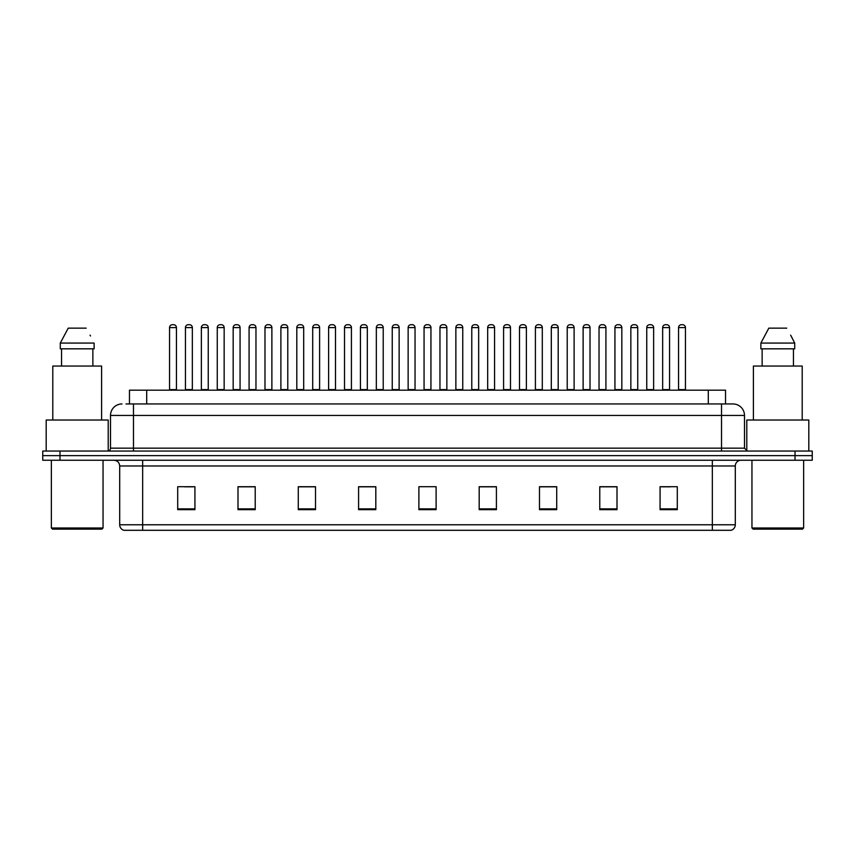 <?xml version="1.0" encoding="UTF-8"?>
<svg xmlns="http://www.w3.org/2000/svg" width="855" height="855" viewBox="0 0 855 855"><rect width="100%" height="100%" fill="white"/><g stroke="black" fill="none" stroke-linecap="round" stroke-linejoin="round"><path stroke-width="1.28" d="M129.468 403.955L129.468 390.169L725.532 390.169L725.532 403.955M735.3 524.778C735.14 527.535 733.761 529.373 731.164 530.292L712.333 530.292L712.333 524.778L735.3 524.778L735.3 465.975A5.739 5.739 0 0 1 741.039 460.236M712.333 530.292L123.836 530.292A5.739 5.739 0 0 1 119.7 524.778L119.7 465.975C119.358 462.491 117.445 460.578 113.961 460.236M812.25 460.236L812.25 455.64L42.75 455.64L42.75 460.236L59.978 460.236L59.978 455.64L42.75 455.64L42.75 451.045L59.978 451.045L59.978 455.64L812.25 455.64L812.25 460.236L59.978 460.236M677.299 509.676L677.299 486.709L660.071 486.709L660.071 509.676L677.299 509.676M617 509.676L617 486.709L599.772 486.709L599.772 509.676L617 509.676M556.712 509.676L556.712 486.709L539.484 486.709L539.484 509.676L556.712 509.676M496.413 509.676L496.413 486.709L479.185 486.709L479.185 509.676L496.413 509.676M194.929 509.676L194.929 486.709L177.701 486.709L177.701 509.676L194.929 509.676M255.228 509.676L255.228 486.709L238 486.709L238 509.676L255.228 509.676M315.516 509.676L315.516 486.709L298.288 486.709L298.288 509.676L315.516 509.676M375.815 509.676L375.815 486.709L358.587 486.709L358.587 509.676L375.815 509.676M436.114 509.676L436.114 486.709L418.886 486.709L418.886 509.676L436.114 509.676M550.449 486.826L543.149 486.826M614.072 486.826L606.783 486.826M661.791 486.826L670.406 486.826M375.473 486.826L368.184 486.826M359.57 486.826L375.815 486.826M311.851 486.826L304.551 486.826M248.217 486.826L240.928 486.826M184.595 486.826L193.209 486.826M479.185 486.826L495.43 486.826M486.816 486.826L479.527 486.826M423.193 486.709L431.807 486.709M315.516 486.826L298.288 486.826M255.228 486.826L238 486.826M556.712 486.826L539.484 486.826M617 486.826L599.772 486.826M126.284 403.955L733.002 403.955A11.489 11.489 0 0 1 744.491 415.445L744.491 448.17L747.356 451.045M126.016 403.955L133.487 403.955L133.487 415.445L110.509 415.445L110.509 448.17A2.875 2.875 0 0 1 107.645 451.045M121.998 403.955A11.489 11.489 0 0 0 110.509 415.445M812.25 451.045L812.25 455.64L812.25 451.045L59.978 451.045M744.491 415.445L721.513 415.445L721.513 403.955L733.002 403.955M176.44 327.583L169.547 327.583A2.875 2.875 0 0 1 172.421 324.708L173.565 324.708A2.875 2.875 0 0 1 176.44 327.583L176.44 389.602A0.577 0.577 0 0 0 177.006 390.169M169.547 327.583L169.547 389.602A0.577 0.577 0 0 1 168.969 390.169M185.45 327.583A2.875 2.875 0 0 1 188.324 324.708L189.468 324.708A2.875 2.875 0 0 1 192.343 327.583L185.45 327.583L185.45 389.602A0.577 0.577 0 0 1 184.883 390.169M192.343 327.583L192.343 389.602A0.577 0.577 0 0 0 192.92 390.169M172.421 324.708L173.565 324.708M208.246 327.583L201.363 327.583A2.875 2.875 0 0 1 204.227 324.708L205.382 324.708A2.875 2.875 0 0 1 208.246 327.583L208.246 389.602A0.577 0.577 0 0 0 208.823 390.169M201.363 327.583L201.363 389.602A0.577 0.577 0 0 1 200.786 390.169M240.063 327.583L233.169 327.583A2.875 2.875 0 0 1 236.044 324.708L237.188 324.708A2.875 2.875 0 0 1 240.063 327.583L240.063 389.602A0.577 0.577 0 0 0 240.64 390.169M233.169 327.583L233.169 389.602A0.577 0.577 0 0 1 232.603 390.169M264.986 327.583L264.986 389.602L271.879 389.602L271.879 327.583L264.986 327.583A2.875 2.875 0 0 1 267.861 324.708L269.004 324.708A2.875 2.875 0 0 1 271.879 327.583L271.879 389.602A0.577 0.577 0 0 0 272.456 390.169M264.986 389.602A0.577 0.577 0 0 1 264.409 390.169M296.225 390.169A0.577 0.577 0 0 0 296.803 389.602L296.803 327.583L296.803 389.602L303.696 389.602L303.696 327.583L296.803 327.583A2.875 2.875 0 0 1 299.667 324.708L300.821 324.708A2.875 2.875 0 0 1 303.696 327.583L303.696 389.602A0.577 0.577 0 0 0 304.262 390.169M217.266 327.583A2.875 2.875 0 0 1 220.141 324.708L221.285 324.708A2.875 2.875 0 0 1 224.16 327.583L217.266 327.583L217.266 389.602A0.577 0.577 0 0 1 216.689 390.169M224.16 327.583L224.16 389.602A0.577 0.577 0 0 0 224.726 390.169M249.083 327.583A2.875 2.875 0 0 1 251.947 324.708L253.101 324.708A2.875 2.875 0 0 1 255.966 327.583L249.083 327.583L249.083 389.602A0.577 0.577 0 0 1 248.506 390.169M255.966 327.583L255.966 389.602A0.577 0.577 0 0 0 256.543 390.169M280.889 327.583A2.875 2.875 0 0 1 283.764 324.708L284.918 324.708A2.875 2.875 0 0 1 287.782 327.583L280.889 327.583L280.889 389.602A0.577 0.577 0 0 1 280.322 390.169M287.782 327.583L287.782 389.602A0.577 0.577 0 0 0 288.359 390.169M101.895 529.138L52.508 529.138L51.364 527.995L103.049 527.995L101.895 529.138M51.364 460.236L51.364 527.995M103.049 460.236L103.049 527.995M108.211 450.991L108.211 420.029L46.191 420.029L46.191 451.045M101.606 420.029L101.606 366.058L52.796 366.058L52.796 420.029M92.864 348.829L92.864 366.058L92.864 348.829M60.288 343.079L68.24 328.149L60.288 343.079L60.288 348.829L94.125 348.829L94.125 343.079L60.288 343.079M90.491 335.994L90.042 335.128M61.549 348.829L61.549 366.058M86.173 328.149L68.24 328.149M802.492 529.138L753.105 529.138L751.951 527.995L803.636 527.995L802.492 529.138M751.951 460.236L751.951 527.995M803.636 460.236L803.636 527.995M808.809 451.045L808.809 420.029L746.789 420.029L746.789 450.991M802.204 420.029L802.204 366.058L753.394 366.058L753.394 420.029M791.078 335.994L794.712 343.079L760.875 343.079L768.827 328.149L760.875 343.079L760.875 348.829L794.712 348.829L794.712 343.079L794.712 348.829M794.712 343.079L790.629 335.128M762.136 348.829L762.136 366.058M793.451 366.058L793.451 348.829M786.76 328.149L768.827 328.149M335.502 327.583L328.609 327.583A2.875 2.875 0 0 1 331.484 324.708L332.638 324.708A2.875 2.875 0 0 1 335.502 327.583L335.502 389.602A0.577 0.577 0 0 0 336.079 390.169M328.609 327.583L328.609 389.602A0.577 0.577 0 0 1 328.042 390.169M359.848 390.169A0.577 0.577 0 0 0 360.425 389.602L360.425 327.583L360.425 389.602L367.319 389.602L367.319 327.583L360.425 327.583A2.875 2.875 0 0 1 363.3 324.708L364.444 324.708A2.875 2.875 0 0 1 367.319 327.583L367.319 389.602A0.577 0.577 0 0 0 367.896 390.169M399.135 327.583L392.242 327.583A2.875 2.875 0 0 1 395.117 324.708L396.26 324.708A2.875 2.875 0 0 1 399.135 327.583L399.135 389.602A0.577 0.577 0 0 0 399.702 390.169M392.242 327.583L392.242 389.602A0.577 0.577 0 0 1 391.665 390.169M312.706 327.583A2.875 2.875 0 0 1 315.58 324.708L316.724 324.708A2.875 2.875 0 0 1 319.599 327.583L312.706 327.583L312.706 389.602A0.577 0.577 0 0 1 312.128 390.169M319.599 327.583L319.599 389.602A0.577 0.577 0 0 0 320.176 390.169M344.522 327.583A2.875 2.875 0 0 1 347.387 324.708L348.541 324.708A2.875 2.875 0 0 1 351.416 327.583L344.522 327.583L344.522 389.602A0.577 0.577 0 0 1 343.945 390.169M351.416 327.583L351.416 389.602A0.577 0.577 0 0 0 351.982 390.169M376.339 327.583A2.875 2.875 0 0 1 379.203 324.708L380.357 324.708A2.875 2.875 0 0 1 383.222 327.583L376.339 327.583L376.339 389.602A0.577 0.577 0 0 1 375.762 390.169M383.222 327.583L383.222 389.602A0.577 0.577 0 0 0 383.799 390.169M430.941 327.583L424.059 327.583A2.875 2.875 0 0 1 426.923 324.708L428.077 324.708A2.875 2.875 0 0 1 430.941 327.583L430.941 389.602A0.577 0.577 0 0 0 431.519 390.169M424.059 327.583L424.059 389.602A0.577 0.577 0 0 1 423.482 390.169M455.865 327.583L455.865 389.602L462.758 389.602L462.758 327.583L455.865 327.583A2.875 2.875 0 0 1 458.74 324.708L459.883 324.708A2.875 2.875 0 0 1 462.758 327.583L462.758 389.602A0.577 0.577 0 0 0 463.335 390.169M455.865 389.602A0.577 0.577 0 0 1 455.298 390.169M494.575 327.583L487.681 327.583A2.875 2.875 0 0 1 490.556 324.708L491.7 324.708A2.875 2.875 0 0 1 494.575 327.583L494.575 389.602A0.577 0.577 0 0 0 495.152 390.169M487.681 327.583L487.681 389.602A0.577 0.577 0 0 1 487.104 390.169M519.498 327.583L519.498 389.602L526.391 389.602L526.391 327.583L519.498 327.583A2.875 2.875 0 0 1 522.362 324.708L523.517 324.708A2.875 2.875 0 0 1 526.391 327.583L526.391 389.602A0.577 0.577 0 0 0 526.958 390.169M519.498 389.602A0.577 0.577 0 0 1 518.921 390.169M551.304 327.583L551.304 389.602L558.197 389.602L558.197 327.583L551.304 327.583A2.875 2.875 0 0 1 554.179 324.708L555.333 324.708A2.875 2.875 0 0 1 558.197 327.583L558.197 389.602A0.577 0.577 0 0 0 558.775 390.169M551.304 389.602A0.577 0.577 0 0 1 550.738 390.169M408.145 327.583A2.875 2.875 0 0 1 411.02 324.708L412.163 324.708A2.875 2.875 0 0 1 415.038 327.583L408.145 327.583L408.145 389.602A0.577 0.577 0 0 1 407.579 390.169M415.038 327.583L415.038 389.602A0.577 0.577 0 0 0 415.616 390.169M439.962 327.583A2.875 2.875 0 0 1 442.837 324.708L443.98 324.708A2.875 2.875 0 0 1 446.855 327.583L439.962 327.583L439.962 389.602A0.577 0.577 0 0 1 439.385 390.169M446.855 327.583L446.855 389.602A0.577 0.577 0 0 0 447.422 390.169M471.778 327.583A2.875 2.875 0 0 1 474.643 324.708L475.797 324.708A2.875 2.875 0 0 1 478.661 327.583L471.778 327.583L471.778 389.602A0.577 0.577 0 0 1 471.201 390.169M478.661 327.583L478.661 389.602A0.577 0.577 0 0 0 479.238 390.169M503.584 327.583A2.875 2.875 0 0 1 506.459 324.708L507.614 324.708A2.875 2.875 0 0 1 510.478 327.583L503.584 327.583L503.584 389.602A0.577 0.577 0 0 1 503.018 390.169M510.478 327.583L510.478 389.602A0.577 0.577 0 0 0 511.055 390.169M535.401 327.583A2.875 2.875 0 0 1 538.276 324.708L539.42 324.708A2.875 2.875 0 0 1 542.294 327.583L535.401 327.583L535.401 389.602A0.577 0.577 0 0 1 534.824 390.169M542.294 327.583L542.294 389.602A0.577 0.577 0 0 0 542.872 390.169M590.014 327.583L583.121 327.583A2.875 2.875 0 0 1 585.996 324.708L587.139 324.708A2.875 2.875 0 0 1 590.014 327.583L590.014 389.602A0.577 0.577 0 0 0 590.591 390.169M583.121 327.583L583.121 389.602A0.577 0.577 0 0 1 582.544 390.169M621.831 327.583L614.937 327.583A2.875 2.875 0 0 1 617.812 324.708L618.956 324.708A2.875 2.875 0 0 1 621.831 327.583L621.831 389.602A0.577 0.577 0 0 0 622.397 390.169M614.937 327.583L614.937 389.602A0.577 0.577 0 0 1 614.36 390.169M653.637 327.583L646.754 327.583A2.875 2.875 0 0 1 649.618 324.708L650.773 324.708A2.875 2.875 0 0 1 653.637 327.583L653.637 389.602A0.577 0.577 0 0 0 654.214 390.169M646.754 327.583L646.754 389.602A0.577 0.577 0 0 1 646.177 390.169M685.454 327.583L678.56 327.583A2.875 2.875 0 0 1 681.435 324.708L682.579 324.708A2.875 2.875 0 0 1 685.454 327.583L685.454 389.602A0.577 0.577 0 0 0 686.031 390.169M678.56 327.583L678.56 389.602A0.577 0.577 0 0 1 677.994 390.169M567.218 327.583A2.875 2.875 0 0 1 570.082 324.708L571.236 324.708A2.875 2.875 0 0 1 574.111 327.583L567.218 327.583L567.218 389.602A0.577 0.577 0 0 1 566.641 390.169M574.111 327.583L574.111 389.602A0.577 0.577 0 0 0 574.678 390.169M599.034 327.583A2.875 2.875 0 0 1 601.899 324.708L603.053 324.708A2.875 2.875 0 0 1 605.917 327.583L599.034 327.583L599.034 389.602A0.577 0.577 0 0 1 598.457 390.169M605.917 327.583L605.917 389.602A0.577 0.577 0 0 0 606.494 390.169M630.84 327.583A2.875 2.875 0 0 1 633.715 324.708L634.859 324.708A2.875 2.875 0 0 1 637.734 327.583L630.84 327.583L630.84 389.602A0.577 0.577 0 0 1 630.274 390.169M637.734 327.583L637.734 389.602A0.577 0.577 0 0 0 638.311 390.169M662.657 327.583A2.875 2.875 0 0 1 665.532 324.708L666.676 324.708A2.875 2.875 0 0 1 669.551 327.583L662.657 327.583L662.657 389.602A0.577 0.577 0 0 1 662.08 390.169M669.551 327.583L669.551 389.602A0.577 0.577 0 0 0 670.117 390.169M204.227 324.708L205.382 324.708M236.044 324.708L237.188 324.708M267.861 324.708L269.004 324.708M299.667 324.708L300.821 324.708M331.484 324.708L332.638 324.708M363.3 324.708L364.444 324.708M395.117 324.708L396.26 324.708M426.923 324.708L428.077 324.708M458.74 324.708L459.883 324.708M490.556 324.708L491.7 324.708M522.362 324.708L523.517 324.708M554.179 324.708L555.333 324.708M585.996 324.708L587.139 324.708M617.812 324.708L618.956 324.708M649.618 324.708L650.773 324.708M681.435 324.708L682.579 324.708M146.697 403.955L146.697 390.169M708.303 403.955L708.303 390.169M712.333 460.236L712.333 465.975L119.7 465.975M735.3 465.975L712.333 465.975L712.333 524.778L142.667 524.778L142.667 530.292M119.7 524.778L142.667 524.778L142.667 460.236M795.022 460.236L795.022 451.045M436.114 508.875L418.886 508.875M375.815 508.875L358.587 508.875M315.516 508.875L298.288 508.875M255.228 508.875L238 508.875M194.929 508.875L177.701 508.875M496.413 508.875L479.185 508.875M556.712 508.875L539.484 508.875M617 508.875L599.772 508.875M677.299 508.875L660.071 508.875M133.487 451.045L133.487 448.17L744.491 448.17M110.509 448.17L133.487 448.17L133.487 415.445L721.513 415.445L721.513 451.045M169.547 389.602L176.44 389.602M185.45 389.602L192.343 389.602M201.363 389.602L208.246 389.602M233.169 389.602L240.063 389.602M217.266 389.602L224.16 389.602M249.083 389.602L255.966 389.602M280.889 389.602L287.782 389.602M328.609 389.602L335.502 389.602M392.242 389.602L399.135 389.602M312.706 389.602L319.599 389.602M344.522 389.602L351.416 389.602M376.339 389.602L383.222 389.602M424.059 389.602L430.941 389.602M487.681 389.602L494.575 389.602M408.145 389.602L415.038 389.602M439.962 389.602L446.855 389.602M471.778 389.602L478.661 389.602M503.584 389.602L510.478 389.602M535.401 389.602L542.294 389.602M583.121 389.602L590.014 389.602M614.937 389.602L621.831 389.602M646.754 389.602L653.637 389.602M678.56 389.602L685.454 389.602M567.218 389.602L574.111 389.602M599.034 389.602L605.917 389.602M630.84 389.602L637.734 389.602M662.657 389.602L669.551 389.602"/></g></svg>
